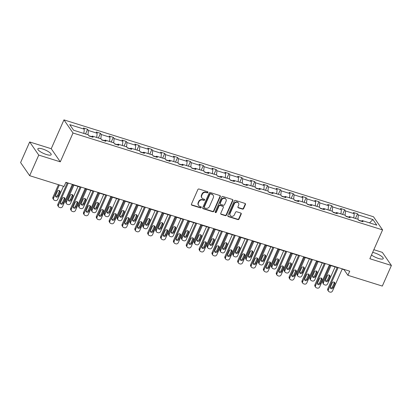 <?xml version="1.0" encoding="UTF-8"?>
<svg xmlns="http://www.w3.org/2000/svg" width="412" height="412" viewBox="0 0 412 412"><rect width="100%" height="100%" fill="white"/><g stroke="black" fill="none" stroke-linecap="round" stroke-linejoin="round"><path stroke-width="0.62" d="M207.931 192.456A0.644 0.567 145.4 0 0 207.617 191.714L199.022 189.02A0.917 0.814 145.4 0 0 197.858 189.577L191.436 204.136A0.917 0.814 145.4 0 0 191.889 205.197L200.484 207.885A0.644 0.567 145.4 0 0 200.984 206.752L199.872 206.407A2.93 2.601 145.4 0 1 198.599 205.485A2.93 2.601 145.4 0 1 198.424 203.008L198.96 201.792A2.93 2.601 145.4 0 1 202.689 200.016L203.801 200.366A0.644 0.567 145.4 0 0 204.3 199.233L203.188 198.883A2.93 2.601 145.4 0 1 201.916 197.966A2.93 2.601 145.4 0 1 201.741 195.489L202.277 194.273A2.93 2.601 145.4 0 1 206.005 192.497L207.118 192.847A0.644 0.567 145.4 0 0 207.931 192.456M201.916 197.966L201.674 197.611A2.93 2.601 145.4 0 1 201.494 195.133L202.029 193.918A2.93 2.601 145.4 0 1 205.758 192.141L206.87 192.492A0.644 0.567 145.4 0 0 207.73 191.765M191.4 204.713A0.917 0.814 145.4 0 0 191.647 204.841L200.237 207.53A0.644 0.567 145.4 0 0 201.097 206.803M198.599 205.485L198.357 205.13A2.93 2.601 145.4 0 1 198.177 202.653L198.713 201.442A2.93 2.601 145.4 0 1 202.441 199.66L203.554 200.011A0.644 0.567 145.4 0 0 204.414 199.284M371.5 254.997A7.277 1.916 23.8 0 0 378.479 258.458A7.277 1.916 23.8 0 0 383.227 258.628A7.277 1.916 23.8 0 0 374.657 252.927A7.277 1.916 23.8 0 0 372.639 252.417M42.606 148.99A7.277 1.916 23.8 0 0 37.852 148.814A7.277 1.916 23.8 0 0 46.427 154.521A7.277 1.916 23.8 0 0 51.176 154.691A7.277 1.916 23.8 0 0 42.606 148.99M242.488 209.116A0.917 0.814 145.4 0 0 243.652 208.56L245.454 204.476A0.917 0.814 145.4 0 0 245.001 203.415L235.458 200.428A0.917 0.814 145.4 0 0 234.294 200.984L227.872 215.538A0.917 0.814 145.4 0 0 228.325 216.599L237.868 219.586A0.917 0.814 145.4 0 0 239.032 219.035L241.211 214.101A0.917 0.814 145.4 0 0 240.757 213.04L236.673 211.758A0.917 0.814 145.4 0 0 235.51 212.314L234.428 214.76A2.451 2.173 145.4 0 1 232.425 216.315A2.451 2.173 145.4 0 1 230.251 215.476A2.451 2.173 145.4 0 1 230.102 213.406L234.33 203.827A2.451 2.173 145.4 0 1 236.333 202.271A2.451 2.173 145.4 0 1 238.507 203.111A2.451 2.173 145.4 0 1 238.656 205.181L237.951 206.778A0.917 0.814 145.4 0 0 238.404 207.839L242.488 209.116L242.241 208.76A0.917 0.814 145.4 0 0 243.41 208.204L245.207 204.12A0.917 0.814 145.4 0 0 245.248 203.543M369.852 258.731L391.4 265.477L382.315 286.072L347.913 275.304L349.731 271.184L65.879 182.331L64.066 186.451L29.664 175.682L38.749 155.087L60.296 161.834L73.012 132.999L382.573 229.896L369.852 258.731M220.302 196.601A0.917 0.814 145.4 0 0 219.848 195.54L210.305 192.553A0.917 0.814 145.4 0 0 209.142 193.11L202.719 207.663A0.917 0.814 145.4 0 0 203.173 208.73L212.716 211.717A0.917 0.814 145.4 0 0 213.88 211.16L220.302 196.601L220.054 196.251A0.917 0.814 145.4 0 0 220.096 195.669M222.882 196.493L232.425 199.48A0.917 0.814 145.4 0 1 232.878 200.541L226.456 215.095A0.917 0.814 145.4 0 1 225.292 215.651L221.208 214.374A0.917 0.814 145.4 0 1 220.755 213.313L223.361 207.406A0.917 0.814 145.4 0 0 222.907 206.345L220.199 205.5A0.917 0.814 145.4 0 0 219.035 206.052L216.321 212.201A0.644 0.567 145.4 0 1 215.188 211.845L221.718 197.044A0.917 0.814 145.4 0 1 222.882 196.493M391.4 265.477L382.336 252.36L373.839 249.698M60.296 161.834L51.232 148.717L29.685 141.97L38.749 155.087M29.685 141.97L20.6 162.565L29.664 175.682M361.36 221.244L362.22 220.58L363.039 221.769L358.919 220.477L358.1 219.292L349.366 216.558L350.185 217.742L346.065 216.455L345.246 215.265L336.511 212.535L337.33 213.72L333.21 212.432L332.391 211.243L323.657 208.508L324.476 209.698L320.356 208.41L319.537 207.221L310.803 204.486L311.627 205.676L307.507 204.383L306.683 203.198L297.948 200.464L298.772 201.648L294.652 200.361L293.828 199.171L285.094 196.442L285.918 197.626L281.798 196.339L280.979 195.149L272.244 192.414L273.063 193.604L268.943 192.316L268.124 191.127L259.39 188.392L260.209 189.582L256.089 188.289L255.27 187.105L246.536 184.37L247.355 185.555L243.235 184.267L242.416 183.077L233.681 180.348L234.5 181.532L230.38 180.245L229.561 179.055L220.827 176.321L221.651 177.51L217.531 176.223L216.707 175.033L207.972 172.298L208.796 173.488L204.676 172.195L203.852 171.011L195.118 168.276L195.942 169.461L191.822 168.173L191.003 166.984L182.269 164.254L183.088 165.439L178.968 164.151L178.149 162.961L169.414 160.227L170.233 161.416L166.113 160.129L165.294 158.939L156.56 156.205L157.379 157.394L153.259 156.102L152.44 154.917L143.706 152.183L144.524 153.367L140.404 152.079L139.586 150.89L130.851 148.16L131.67 149.345L127.555 148.057L126.731 146.868L117.997 144.133L118.821 145.323L114.701 144.03L113.877 142.846L105.142 140.111L105.966 141.301L101.846 140.008L101.022 138.823L92.293 136.089L93.112 137.273L88.992 135.986L88.173 134.796L73.588 130.233L69.716 124.63L84.3 129.198L83.481 128.008L87.602 129.296L88.42 130.486L97.155 133.22L96.336 132.031L100.456 133.323L101.275 134.508L110.009 137.242L109.185 136.058L113.305 137.345L114.129 138.535L122.864 141.264L122.04 140.08L126.16 141.368L126.984 142.557L135.718 145.292L134.894 144.102L139.014 145.395L139.833 146.579L148.567 149.314L147.748 148.124L151.868 149.417L152.687 150.601L161.422 153.336L160.603 152.152L164.723 153.439L165.542 154.629L174.276 157.358L173.457 156.174L177.577 157.461L178.396 158.651L187.13 161.386L186.312 160.196L190.432 161.489L191.25 162.673L199.985 165.408L199.166 164.218L203.281 165.511L204.105 166.695L212.839 169.43L212.015 168.245L216.135 169.533L216.959 170.722L225.694 173.457L224.87 172.268L228.99 173.555L229.814 174.745L238.543 177.479L237.724 176.29L241.844 177.582L242.663 178.767L251.397 181.501L250.578 180.312L254.698 181.604L255.517 182.789L264.252 185.524L263.433 184.339L267.553 185.627L268.372 186.816L277.106 189.551L276.287 188.361L280.407 189.649L281.226 190.838L289.96 193.573L289.142 192.383L293.262 193.676L294.08 194.861L302.815 197.595L301.991 196.406L306.111 197.698L306.935 198.883L315.669 201.617L314.845 200.433L318.965 201.72L319.789 202.91L328.519 205.645L327.7 204.455L331.82 205.743L332.639 206.932L341.373 209.667L340.554 208.477L344.674 209.77L345.493 210.954L354.227 213.689L353.408 212.499L357.528 213.792L358.347 214.976L372.932 219.544L376.805 225.148L362.22 220.58M73.012 132.999L63.948 119.882L373.509 216.779L382.573 229.896M348.707 217.067L345.874 216.182M353.8 217.943L354.227 213.689M345.065 215.213L345.493 210.954M348.506 217.217L349.366 216.558M335.852 213.04L333.02 212.154M340.945 213.921L341.373 209.667M332.211 211.186L332.639 206.932M335.651 213.195L336.511 212.535M322.998 209.018L320.165 208.132M328.091 209.899L328.519 205.645M319.362 207.164L319.789 202.91M322.797 209.172L323.657 208.508M310.143 204.996L307.316 204.11M315.242 205.876L315.669 201.617M306.507 203.142L306.935 198.883M309.948 205.15L310.803 204.486M297.289 200.974L294.462 200.088M302.387 201.849L302.815 197.595M293.653 199.12L294.08 194.861M297.093 201.123L297.948 200.464M284.44 196.946L281.607 196.06M289.533 197.827L289.96 193.573M280.799 195.092L281.226 190.838M284.239 197.101L285.094 196.442M271.585 192.924L268.753 192.038M276.679 193.805L277.106 189.551M267.944 191.07L268.372 186.816M271.384 193.079L272.244 192.414M258.731 188.902L255.898 188.016M263.824 189.783L264.252 185.524M255.09 187.048L255.517 182.789M258.53 189.057L259.39 188.392M245.876 184.88L243.044 183.994M250.97 185.755L251.397 181.501M242.235 183.026L242.663 178.767M245.676 185.029L246.536 184.37M233.022 180.853L230.19 179.967M238.115 181.733L238.543 177.479M229.381 178.999L229.814 174.745M232.821 181.007L233.681 180.348M220.168 176.83L217.34 175.945M225.266 177.711L225.694 173.457M216.532 174.976L216.959 170.722M219.972 176.985L220.827 176.321M207.313 172.808L204.486 171.922M212.412 173.689L212.839 169.43M203.677 170.954L204.105 166.695M207.118 172.963L207.972 172.298M194.459 168.786L191.632 167.9M199.557 169.662L199.985 165.408M190.823 166.932L191.25 162.673M194.263 168.935L195.118 168.276M181.61 164.759L178.777 163.873M186.703 165.639L187.13 161.386M177.969 162.905L178.396 158.651M181.409 164.913L182.269 164.254M168.755 160.737L165.923 159.851M173.849 161.617L174.276 157.358M165.114 158.883L165.542 154.629M168.554 160.891L169.414 160.227M155.901 156.715L153.068 155.829M160.994 157.595L161.422 153.336M152.26 154.861L152.687 150.601M155.7 156.869L156.56 156.205M143.046 152.692L140.214 151.801M148.14 153.568L148.567 149.314M139.405 150.838L139.833 146.579M142.846 152.842L143.706 152.183M130.192 148.665L127.365 147.779M135.285 149.546L135.718 145.292M126.556 146.811L126.984 142.557M129.991 148.82L130.851 148.16M117.338 144.643L114.51 143.757M122.436 145.524L122.864 141.264M113.702 142.789L114.129 138.535M117.142 144.797L117.997 144.133M104.483 140.621L101.656 139.735M109.582 141.501L110.009 137.242M100.847 138.767L101.275 134.508M104.288 140.775L105.142 140.111M91.634 136.599L88.801 135.708M96.727 137.474L97.155 133.22M87.993 134.745L88.42 130.486M91.433 136.748L92.293 136.089M83.873 133.452L84.3 129.198M51.232 148.717L63.948 119.882M342.166 269.098L344.035 269.685L347.913 275.304M65.771 182.583L67.233 183.041M72.234 184.607L80.088 187.063M85.088 188.629L92.942 191.086M97.943 192.651L105.796 195.113M110.797 196.678L118.651 199.135M123.651 200.701L131.505 203.157M136.506 204.723L144.355 207.179M149.36 208.745L157.209 211.207M162.21 212.772L170.063 215.229M175.064 216.794L182.918 219.251M187.918 220.817L195.772 223.273M200.773 224.839L208.627 227.3M213.627 228.866L221.481 231.323M226.482 232.888L234.33 235.345M239.336 236.91L247.185 239.372M252.185 240.932L260.039 243.394M265.04 244.96L272.893 247.416M277.894 248.982L285.748 251.438M290.748 253.004L298.602 255.466M303.603 257.031L311.457 259.488M316.457 261.053L324.311 263.51M329.312 265.076L337.16 267.532M361.561 221.09L358.728 220.204M357.92 219.236L358.347 214.976M372.932 219.544L369.528 222.866M85.536 133.972L87.602 129.296M98.391 137.999L100.456 133.323M111.245 142.022L113.305 137.345M124.1 146.044L126.16 141.368M136.954 150.066L139.014 145.395M149.808 154.093L151.868 149.417M162.658 158.115L164.723 153.439M175.512 162.137L177.577 157.461M188.366 166.16L190.432 161.489M201.221 170.187L203.281 165.511M214.075 174.209L216.135 169.533M226.93 178.231L228.99 173.555M239.784 182.253L241.844 177.582M252.638 186.281L254.698 181.604M265.488 190.303L267.553 185.627M278.342 194.325L280.407 189.649M291.196 198.347L293.262 193.676M304.051 202.374L306.111 197.698M316.905 206.397L318.965 201.72M329.76 210.419L331.82 205.743M342.614 214.441L344.674 209.77M355.463 218.468L357.528 213.792M202.678 208.245A0.917 0.814 145.4 0 0 202.925 208.374L212.468 211.361A0.917 0.814 145.4 0 0 213.637 210.805L220.054 196.251M210.697 193.964A0.644 0.567 145.4 0 0 209.878 194.356L204.244 207.133A0.644 0.567 145.4 0 0 204.563 207.875L205.732 208.24A2.93 2.601 145.4 0 0 209.466 206.463L213.313 197.729A2.93 2.601 145.4 0 0 213.138 195.252A2.93 2.601 145.4 0 0 211.871 194.33L210.45 193.609A0.644 0.567 145.4 0 0 209.636 194L209.878 194.356M204.285 207.674L204.038 207.318A0.644 0.567 145.4 0 1 204.002 206.778L209.636 194M213.138 195.252L212.896 194.897A2.93 2.601 145.4 0 0 211.624 193.98L211.871 194.33M210.45 193.609L211.624 193.98M220.714 213.89A0.917 0.814 145.4 0 0 220.961 214.019L225.045 215.296A0.917 0.814 145.4 0 0 226.214 214.74L232.631 200.186A0.917 0.814 145.4 0 0 232.672 199.609M223.304 206.633L223.057 206.278A0.917 0.814 145.4 0 0 222.66 205.99L219.951 205.145A0.917 0.814 145.4 0 0 218.787 205.701L216.079 211.845L216.321 212.201M215.146 212.18A0.644 0.567 145.4 0 0 216.079 211.845M226.059 201.283A2.451 2.173 145.4 0 0 225.915 199.212A2.451 2.173 145.4 0 0 223.737 198.373A2.451 2.173 145.4 0 0 221.733 199.928L220.245 203.307A0.917 0.814 145.4 0 0 220.698 204.367L223.407 205.212A0.917 0.814 145.4 0 0 224.571 204.661L226.059 201.283M225.915 199.212L225.668 198.857A2.451 2.173 145.4 0 0 223.495 198.023A2.451 2.173 145.4 0 0 221.491 199.573L221.733 199.928M220.302 204.079L220.054 203.724A0.917 0.814 145.4 0 1 219.998 202.951L221.491 199.573M237.909 207.354A0.917 0.814 145.4 0 0 238.157 207.483L242.241 208.76M238.507 203.111L238.265 202.756A2.451 2.173 145.4 0 0 236.086 201.916A2.451 2.173 145.4 0 0 234.083 203.471L234.33 203.827M230.251 215.476L230.004 215.121A2.451 2.173 145.4 0 1 229.855 213.05L234.083 203.471M227.831 216.115A0.917 0.814 145.4 0 0 228.078 216.249L237.621 219.236A0.917 0.814 145.4 0 0 238.79 218.679L240.963 213.746A0.917 0.814 145.4 0 0 241.005 213.169M58.473 184.705L52.952 197.23A1.864 1.653 -34.6 0 0 53.06 198.805L53.673 199.691A1.864 1.653 145.4 0 0 54.482 200.278L55.306 200.536A1.864 1.653 145.4 0 0 57.685 199.403L63.479 186.27M53.673 199.691A1.864 1.653 145.4 0 1 53.565 198.115L59.359 184.978M55.502 196.127A1.494 1.324 145.4 0 0 57.639 195.319L59.38 191.364A1.494 1.324 145.4 0 0 59.493 190.622M58.252 196.205L59.992 192.25A1.494 1.324 145.4 0 0 57.356 191.425L55.615 195.381A1.494 1.324 145.4 0 0 58.252 196.205L57.639 195.319M72.347 184.355L62.583 206.494A1.864 1.653 145.4 0 1 60.209 207.627L59.385 207.37A1.864 1.653 145.4 0 1 58.463 205.207L68.227 183.067M67.347 182.789L57.85 204.321L58.463 205.207M63.149 203.296A1.494 1.324 -34.6 0 1 60.513 202.472L62.258 198.517A1.494 1.324 -34.6 0 1 64.895 199.341L63.149 203.296L62.536 202.41A1.494 1.324 -34.6 0 1 60.399 203.219M64.39 197.714A1.494 1.324 -34.6 0 1 64.282 198.455L62.536 202.41M58.576 206.783L57.963 205.897A1.864 1.653 -34.6 0 1 57.85 204.321M73.037 184.859L65.807 201.252A1.864 1.653 -34.6 0 0 65.915 202.828L66.528 203.713A1.864 1.653 145.4 0 0 67.336 204.3L68.16 204.558A1.864 1.653 145.4 0 0 70.534 203.43L78.038 186.425M66.528 203.713A1.864 1.653 145.4 0 1 66.414 202.138L73.918 185.132M68.356 200.15A1.494 1.324 145.4 0 0 70.493 199.341L72.234 195.391A1.494 1.324 145.4 0 0 72.347 194.644M71.101 200.232L72.847 196.277A1.494 1.324 145.4 0 0 70.21 195.448L68.464 199.403A1.494 1.324 145.4 0 0 71.101 200.232L70.493 199.341M85.892 188.881L78.656 205.274A1.864 1.653 -34.6 0 0 78.769 206.85L79.382 207.741A1.864 1.653 145.4 0 0 80.191 208.328L81.015 208.585A1.864 1.653 145.4 0 0 83.389 207.452L90.892 190.447M79.382 207.741A1.864 1.653 145.4 0 1 79.269 206.16L86.772 189.154M81.21 204.172A1.494 1.324 145.4 0 0 83.342 203.368L85.088 199.413A1.494 1.324 145.4 0 0 85.196 198.666M83.955 204.254L85.701 200.299A1.494 1.324 145.4 0 0 83.064 199.475L81.319 203.43A1.494 1.324 145.4 0 0 83.955 204.254L83.342 203.368M85.202 188.382L75.437 210.517A1.864 1.653 145.4 0 1 73.063 211.65L72.239 211.392A1.864 1.653 145.4 0 1 71.317 209.229L81.082 187.089M80.196 186.816L70.704 208.343L71.317 209.229M76.004 207.318A1.494 1.324 -34.6 0 1 73.367 206.494L75.108 202.539A1.494 1.324 -34.6 0 1 77.744 203.368L76.004 207.318L75.391 206.433A1.494 1.324 -34.6 0 1 73.254 207.241M77.245 201.736A1.494 1.324 -34.6 0 1 77.132 202.477L75.391 206.433M71.43 210.805L70.818 209.919A1.864 1.653 -34.6 0 1 70.704 208.343M98.051 192.404L88.292 214.544A1.864 1.653 145.4 0 1 85.912 215.672L85.088 215.414A1.864 1.653 145.4 0 1 84.172 213.251L93.936 191.117M93.05 190.838L83.559 212.365L84.172 213.251M88.858 211.346A1.494 1.324 -34.6 0 1 86.221 210.517L87.962 206.567A1.494 1.324 -34.6 0 1 90.599 207.391L88.858 211.346L88.245 210.46A1.494 1.324 -34.6 0 1 86.108 211.263M90.099 205.758A1.494 1.324 -34.6 0 1 89.986 206.505L88.245 210.46M84.28 214.827L83.672 213.941A1.864 1.653 -34.6 0 1 83.559 212.365M98.741 192.904L91.51 209.301A1.864 1.653 -34.6 0 0 91.624 210.877L92.236 211.763A1.864 1.653 145.4 0 0 93.045 212.35L93.869 212.607A1.864 1.653 145.4 0 0 96.243 211.474L103.747 194.469M92.236 211.763A1.864 1.653 145.4 0 1 92.123 210.187L99.627 193.182M94.065 208.194A1.494 1.324 145.4 0 0 96.197 207.391L97.943 203.435A1.494 1.324 145.4 0 0 98.051 202.689M96.81 208.276L98.556 204.321A1.494 1.324 145.4 0 0 95.919 203.497L94.173 207.452A1.494 1.324 145.4 0 0 96.81 208.276L96.197 207.391M110.905 196.426L101.141 218.566A1.864 1.653 145.4 0 1 98.767 219.699L97.943 219.442A1.864 1.653 145.4 0 1 97.021 217.273L106.785 195.139M105.905 194.861L96.413 216.388L97.021 217.273M101.707 215.368A1.494 1.324 -34.6 0 1 99.071 214.544L100.816 210.589A1.494 1.324 -34.6 0 1 103.453 211.413L101.707 215.368L101.1 214.482A1.494 1.324 -34.6 0 1 98.962 215.285M102.954 209.78A1.494 1.324 -34.6 0 1 102.84 210.527L101.1 214.482M97.134 218.854L96.521 217.969A1.864 1.653 -34.6 0 1 96.413 216.388M111.595 196.926L104.365 213.323A1.864 1.653 -34.6 0 0 104.478 214.899L105.091 215.785A1.864 1.653 145.4 0 0 105.899 216.372L106.723 216.63A1.864 1.653 145.4 0 0 109.098 215.497L116.596 198.491M105.091 215.785A1.864 1.653 145.4 0 1 104.978 214.209L112.476 197.204M106.919 212.221A1.494 1.324 145.4 0 0 109.051 211.413L110.797 207.457A1.494 1.324 145.4 0 0 110.905 206.716M109.664 212.298L111.41 208.343A1.494 1.324 145.4 0 0 108.773 207.519L107.027 211.474A1.494 1.324 145.4 0 0 109.664 212.298L109.051 211.413M123.76 200.448L113.995 222.588A1.864 1.653 145.4 0 1 111.621 223.721L110.797 223.464A1.864 1.653 145.4 0 1 109.875 221.301L119.64 199.161M118.759 198.888L109.262 220.415L109.875 221.301M114.562 219.39A1.494 1.324 -34.6 0 1 111.925 218.566L113.671 214.611A1.494 1.324 -34.6 0 1 116.308 215.435L114.562 219.39L113.949 218.504A1.494 1.324 -34.6 0 1 111.817 219.313M115.803 213.807A1.494 1.324 -34.6 0 1 115.695 214.549L113.949 218.504M109.989 222.877L109.376 221.991A1.864 1.653 -34.6 0 1 109.262 220.415M124.45 200.953L117.219 217.345A1.864 1.653 -34.6 0 0 117.332 218.921L117.945 219.807A1.864 1.653 145.4 0 0 118.754 220.394L119.578 220.652A1.864 1.653 145.4 0 0 121.952 219.524L129.45 202.519M117.945 219.807A1.864 1.653 145.4 0 1 117.832 218.231L125.33 201.226M119.774 216.243A1.494 1.324 145.4 0 0 121.906 215.44L123.651 211.485A1.494 1.324 145.4 0 0 123.76 210.738M122.519 216.326L124.264 212.371A1.494 1.324 145.4 0 0 121.628 211.541L119.882 215.497A1.494 1.324 145.4 0 0 122.519 216.326L121.906 215.44M136.614 204.476L126.85 226.61A1.864 1.653 145.4 0 1 124.475 227.743L123.651 227.486A1.864 1.653 145.4 0 1 122.73 225.323L132.494 203.183M131.613 202.91L122.117 224.437L122.73 225.323M127.416 223.412A1.494 1.324 -34.6 0 1 124.779 222.588L126.525 218.633A1.494 1.324 -34.6 0 1 129.162 219.462L127.416 223.412L126.803 222.526A1.494 1.324 -34.6 0 1 124.671 223.335M128.657 217.83A1.494 1.324 -34.6 0 1 128.549 218.571L126.803 222.526M122.843 226.899L122.23 226.013A1.864 1.653 -34.6 0 1 122.117 224.437M137.304 204.975L130.074 221.368A1.864 1.653 -34.6 0 0 130.187 222.949L130.8 223.834A1.864 1.653 145.4 0 0 131.608 224.422L132.432 224.679A1.864 1.653 145.4 0 0 134.806 223.546L142.305 206.541M130.8 223.834A1.864 1.653 145.4 0 1 130.686 222.253L138.185 205.248M132.623 220.266A1.494 1.324 145.4 0 0 134.76 219.462L136.501 215.507A1.494 1.324 145.4 0 0 136.614 214.76M135.373 220.348L137.114 216.393A1.494 1.324 145.4 0 0 134.477 215.569L132.736 219.524A1.494 1.324 145.4 0 0 135.373 220.348L134.76 219.462M149.468 208.498L139.704 230.638A1.864 1.653 145.4 0 1 137.33 231.765L136.506 231.508A1.864 1.653 145.4 0 1 135.584 229.345L145.348 207.21M144.468 206.932L134.971 228.459L135.584 229.345M140.271 227.439A1.494 1.324 -34.6 0 1 137.634 226.61L139.38 222.66A1.494 1.324 -34.6 0 1 142.016 223.484L140.271 227.439L139.658 226.554A1.494 1.324 -34.6 0 1 137.526 227.357M141.512 221.852A1.494 1.324 -34.6 0 1 141.404 222.598L139.658 226.554M135.697 230.921L135.085 230.035A1.864 1.653 -34.6 0 1 134.971 228.459M150.159 208.997L142.928 225.395A1.864 1.653 -34.6 0 0 143.041 226.971L143.649 227.857A1.864 1.653 145.4 0 0 144.463 228.444L145.282 228.701A1.864 1.653 145.4 0 0 147.661 227.568L155.159 210.563M143.649 227.857A1.864 1.653 145.4 0 1 143.541 226.281L151.039 209.275M145.477 224.293A1.494 1.324 145.4 0 0 147.614 223.484L149.355 219.529A1.494 1.324 145.4 0 0 149.468 218.787M148.227 224.37L149.968 220.415A1.494 1.324 145.4 0 0 147.331 219.591L145.59 223.546A1.494 1.324 145.4 0 0 148.227 224.37L147.614 223.484M162.323 212.52L152.558 234.66A1.864 1.653 145.4 0 1 150.184 235.793L149.36 235.535A1.864 1.653 145.4 0 1 148.438 233.367L158.203 211.232M157.322 210.954L147.826 232.481L148.438 233.367M153.125 231.462A1.494 1.324 -34.6 0 1 150.488 230.638L152.234 226.682A1.494 1.324 -34.6 0 1 154.871 227.506L153.125 231.462L152.512 230.576A1.494 1.324 -34.6 0 1 150.38 231.379M154.366 225.874A1.494 1.324 -34.6 0 1 154.258 226.621L152.512 230.576M148.552 234.948L147.939 234.062A1.864 1.653 -34.6 0 1 147.826 232.481M163.013 213.019L155.782 229.417A1.864 1.653 -34.6 0 0 155.891 230.993L156.503 231.879A1.864 1.653 145.4 0 0 157.312 232.466L158.136 232.723A1.864 1.653 145.4 0 0 160.51 231.59L168.014 214.585M156.503 231.879A1.864 1.653 145.4 0 1 156.39 230.303L163.894 213.298M158.332 228.315A1.494 1.324 145.4 0 0 160.469 227.506L162.21 223.551A1.494 1.324 145.4 0 0 162.323 222.81M161.077 228.392L162.822 224.442A1.494 1.324 145.4 0 0 160.186 223.613L158.44 227.568A1.494 1.324 145.4 0 0 161.077 228.392L160.469 227.506M175.177 216.547L165.413 238.682A1.864 1.653 145.4 0 1 163.039 239.815L162.215 239.557A1.864 1.653 145.4 0 1 161.293 237.394L171.057 215.255M170.177 214.982L160.68 236.509L161.293 237.394M165.979 235.484A1.494 1.324 -34.6 0 1 163.343 234.66L165.083 230.705A1.494 1.324 -34.6 0 1 167.72 231.529L165.979 235.484L165.367 234.598A1.494 1.324 -34.6 0 1 163.229 235.407M167.22 229.901A1.494 1.324 -34.6 0 1 167.107 230.643L165.367 234.598M161.406 238.97L160.793 238.085A1.864 1.653 -34.6 0 1 160.68 236.509M175.867 217.047L168.632 233.439A1.864 1.653 -34.6 0 0 168.745 235.015L169.358 235.901A1.864 1.653 145.4 0 0 170.166 236.488L170.99 236.745A1.864 1.653 145.4 0 0 173.364 235.618L180.868 218.612M169.358 235.901A1.864 1.653 145.4 0 1 169.244 234.325L176.748 217.32M171.186 232.337A1.494 1.324 145.4 0 0 173.318 231.534L175.064 227.578A1.494 1.324 145.4 0 0 175.172 226.832M173.931 232.419L175.677 228.464A1.494 1.324 145.4 0 0 173.04 227.64L171.294 231.59A1.494 1.324 145.4 0 0 173.931 232.419L173.318 231.534M188.717 221.069L181.486 237.461A1.864 1.653 -34.6 0 0 181.599 239.042L182.212 239.928A1.864 1.653 145.4 0 0 183.021 240.515L183.845 240.773A1.864 1.653 145.4 0 0 186.219 239.64L193.722 222.635M182.212 239.928A1.864 1.653 145.4 0 1 182.099 238.347L189.602 221.342M184.04 236.359A1.494 1.324 145.4 0 0 186.173 235.556L187.918 231.601A1.494 1.324 145.4 0 0 188.027 230.854M186.785 236.442L188.531 232.486A1.494 1.324 145.4 0 0 185.894 231.662L184.149 235.618A1.494 1.324 145.4 0 0 186.785 236.442L186.173 235.556M201.571 225.091L194.34 241.489A1.864 1.653 -34.6 0 0 194.454 243.065L195.067 243.95A1.864 1.653 145.4 0 0 195.875 244.537L196.699 244.795A1.864 1.653 145.4 0 0 199.073 243.662L206.572 226.657M195.067 243.95A1.864 1.653 145.4 0 1 194.953 242.374L202.452 225.369M196.895 240.387A1.494 1.324 145.4 0 0 199.027 239.578L200.773 235.623A1.494 1.324 145.4 0 0 200.881 234.881M199.64 240.464L201.386 236.509A1.494 1.324 145.4 0 0 198.749 235.685L197.003 239.64A1.494 1.324 145.4 0 0 199.64 240.464L199.027 239.578M214.425 229.113L207.195 245.511A1.864 1.653 -34.6 0 0 207.308 247.087L207.921 247.972A1.864 1.653 145.4 0 0 208.73 248.56L209.553 248.817A1.864 1.653 145.4 0 0 211.928 247.684L219.426 230.679M207.921 247.972A1.864 1.653 145.4 0 1 207.808 246.397L215.306 229.391M209.749 244.409A1.494 1.324 145.4 0 0 211.881 243.6L213.627 239.645A1.494 1.324 145.4 0 0 213.735 238.903M212.494 244.486L214.24 240.536A1.494 1.324 145.4 0 0 211.603 239.707L209.857 243.662A1.494 1.324 145.4 0 0 212.494 244.486L211.881 243.6M227.28 233.141L220.049 249.533A1.864 1.653 -34.6 0 0 220.162 251.109L220.775 251.995A1.864 1.653 145.4 0 0 221.584 252.582L222.408 252.839A1.864 1.653 145.4 0 0 224.782 251.711L232.28 234.706M220.775 251.995A1.864 1.653 145.4 0 1 220.662 250.419L228.16 233.413M222.598 248.431A1.494 1.324 145.4 0 0 224.736 247.627L226.482 243.672A1.494 1.324 145.4 0 0 226.59 242.925M225.349 248.513L227.089 244.558A1.494 1.324 145.4 0 0 224.452 243.734L222.712 247.684A1.494 1.324 145.4 0 0 225.349 248.513L224.736 247.627M240.134 237.163L232.904 253.555A1.864 1.653 -34.6 0 0 233.017 255.136L233.625 256.022A1.864 1.653 145.4 0 0 234.438 256.609L235.262 256.867A1.864 1.653 145.4 0 0 237.636 255.734L245.135 238.728M233.625 256.022A1.864 1.653 145.4 0 1 233.516 254.441L241.015 237.436M235.453 252.453A1.494 1.324 145.4 0 0 237.59 251.65L239.331 247.694A1.494 1.324 145.4 0 0 239.444 246.948M238.203 252.535L239.944 248.58A1.494 1.324 145.4 0 0 237.307 247.756L235.566 251.711A1.494 1.324 145.4 0 0 238.203 252.535L237.59 251.65M252.989 241.185L245.758 257.582A1.864 1.653 -34.6 0 0 245.866 259.158L246.479 260.044A1.864 1.653 145.4 0 0 247.288 260.631L248.112 260.889A1.864 1.653 145.4 0 0 250.486 259.756L257.989 242.75M246.479 260.044A1.864 1.653 145.4 0 1 246.371 258.468L253.869 241.463M248.307 256.48A1.494 1.324 145.4 0 0 250.445 255.672L252.185 251.717A1.494 1.324 145.4 0 0 252.298 250.975M251.052 256.558L252.798 252.602A1.494 1.324 145.4 0 0 250.161 251.778L248.421 255.734A1.494 1.324 145.4 0 0 251.052 256.558L250.445 255.672M265.843 245.207L258.607 261.605A1.864 1.653 -34.6 0 0 258.721 263.18L259.333 264.066A1.864 1.653 145.4 0 0 260.142 264.653L260.966 264.911A1.864 1.653 145.4 0 0 263.34 263.778L270.844 246.773M259.333 264.066A1.864 1.653 145.4 0 1 259.22 262.49L266.724 245.485M261.162 260.502A1.494 1.324 145.4 0 0 263.294 259.694L265.04 255.739A1.494 1.324 145.4 0 0 265.153 254.997M263.907 260.58L265.652 256.63A1.494 1.324 145.4 0 0 263.016 255.8L261.27 259.756A1.494 1.324 145.4 0 0 263.907 260.58L263.294 259.694M278.692 249.234L271.462 265.627A1.864 1.653 -34.6 0 0 271.575 267.203L272.188 268.088A1.864 1.653 145.4 0 0 272.996 268.676L273.82 268.933A1.864 1.653 145.4 0 0 276.195 267.805L283.698 250.8M272.188 268.088A1.864 1.653 145.4 0 1 272.075 266.512L279.578 249.507M274.016 264.525A1.494 1.324 145.4 0 0 276.148 263.721L277.894 259.766A1.494 1.324 145.4 0 0 278.002 259.019M276.761 264.607L278.507 260.652A1.494 1.324 145.4 0 0 275.87 259.828L274.124 263.778A1.494 1.324 145.4 0 0 276.761 264.607L276.148 263.721M291.547 253.256L284.316 269.649A1.864 1.653 -34.6 0 0 284.429 271.23L285.042 272.116A1.864 1.653 145.4 0 0 285.851 272.703L286.675 272.96A1.864 1.653 145.4 0 0 289.049 271.827L296.547 254.822M285.042 272.116A1.864 1.653 145.4 0 1 284.929 270.535L292.432 253.529M286.87 268.547A1.494 1.324 145.4 0 0 289.003 267.743L290.748 263.788A1.494 1.324 145.4 0 0 290.857 263.041M289.615 268.629L291.361 264.674A1.494 1.324 145.4 0 0 288.724 263.85L286.979 267.805A1.494 1.324 145.4 0 0 289.615 268.629L289.003 267.743M188.032 220.569L178.267 242.704A1.864 1.653 145.4 0 1 175.893 243.837L175.069 243.58A1.864 1.653 145.4 0 1 174.147 241.417L183.912 219.277M183.026 219.004L173.534 240.531L174.147 241.417M178.834 239.506A1.494 1.324 -34.6 0 1 176.197 238.682L177.938 234.727A1.494 1.324 -34.6 0 1 180.574 235.556L178.834 239.506L178.221 238.62A1.494 1.324 -34.6 0 1 176.084 239.429M180.075 233.923A1.494 1.324 -34.6 0 1 179.962 234.665L178.221 238.62M174.255 242.992L173.648 242.107A1.864 1.653 -34.6 0 1 173.534 240.531M200.881 224.592L191.117 246.731A1.864 1.653 145.4 0 1 188.742 247.859L187.918 247.602A1.864 1.653 145.4 0 1 187.002 245.439L196.761 223.304M195.88 223.026L186.389 244.553L187.002 245.439M191.683 243.533A1.494 1.324 -34.6 0 1 189.046 242.704L190.792 238.754A1.494 1.324 -34.6 0 1 193.429 239.578L191.683 243.533L191.075 242.647A1.494 1.324 -34.6 0 1 188.938 243.451M192.929 237.945A1.494 1.324 -34.6 0 1 192.816 238.692L191.075 242.647M187.11 247.015L186.497 246.129A1.864 1.653 -34.6 0 1 186.389 244.553M213.735 228.614L203.971 250.754A1.864 1.653 145.4 0 1 201.597 251.887L200.773 251.629A1.864 1.653 145.4 0 1 199.851 249.466L209.615 227.326M208.735 227.048L199.238 248.575L199.851 249.466M204.537 247.555A1.494 1.324 -34.6 0 1 201.901 246.731L203.646 242.776A1.494 1.324 -34.6 0 1 206.283 243.6L204.537 247.555L203.925 246.67A1.494 1.324 -34.6 0 1 201.792 247.473M205.779 241.968A1.494 1.324 -34.6 0 1 205.67 242.714L203.925 246.67M199.964 251.042L199.351 250.156A1.864 1.653 -34.6 0 1 199.238 248.575M226.59 232.641L216.825 254.776A1.864 1.653 145.4 0 1 214.451 255.909L213.627 255.651A1.864 1.653 145.4 0 1 212.705 253.488L222.47 231.348M221.589 231.075L212.092 252.602L212.705 253.488M217.392 251.578A1.494 1.324 -34.6 0 1 214.755 250.754L216.501 246.798A1.494 1.324 -34.6 0 1 219.138 247.622L217.392 251.578L216.779 250.692A1.494 1.324 -34.6 0 1 214.647 251.5M218.633 245.995A1.494 1.324 -34.6 0 1 218.525 246.737L216.779 250.692M212.819 255.064L212.206 254.178A1.864 1.653 -34.6 0 1 212.092 252.602M239.444 236.663L229.68 258.798A1.864 1.653 145.4 0 1 227.306 259.931L226.482 259.673A1.864 1.653 145.4 0 1 225.56 257.51L235.324 235.37M234.443 235.097L224.947 256.625L225.56 257.51M230.246 255.6A1.494 1.324 -34.6 0 1 227.609 254.776L229.355 250.82A1.494 1.324 -34.6 0 1 231.992 251.65L230.246 255.6L229.633 254.714A1.494 1.324 -34.6 0 1 227.501 255.522M231.487 250.017A1.494 1.324 -34.6 0 1 231.379 250.764L229.633 254.714M225.673 259.086L225.06 258.2A1.864 1.653 -34.6 0 1 224.947 256.625M252.298 240.685L242.534 262.825A1.864 1.653 145.4 0 1 240.16 263.953L239.336 263.695A1.864 1.653 145.4 0 1 238.414 261.532L248.178 239.398M247.298 239.12L237.801 260.647L238.414 261.532M243.101 259.627A1.494 1.324 -34.6 0 1 240.464 258.798L242.21 254.848A1.494 1.324 -34.6 0 1 244.846 255.672L243.101 259.627L242.488 258.741A1.494 1.324 -34.6 0 1 240.356 259.545M244.342 254.039A1.494 1.324 -34.6 0 1 244.234 254.786L242.488 258.741M238.527 263.108L237.915 262.223A1.864 1.653 -34.6 0 1 237.801 260.647M265.153 244.707L255.388 266.847A1.864 1.653 145.4 0 1 253.014 267.98L252.19 267.723A1.864 1.653 145.4 0 1 251.268 265.56L261.033 243.42M260.152 243.142L250.656 264.669L251.268 265.56M255.955 263.649A1.494 1.324 -34.6 0 1 253.318 262.825L255.059 258.87A1.494 1.324 -34.6 0 1 257.696 259.694L255.955 263.649L255.342 262.763A1.494 1.324 -34.6 0 1 253.205 263.567M257.196 258.061A1.494 1.324 -34.6 0 1 257.088 258.808L255.342 262.763M251.382 267.136L250.769 266.25A1.864 1.653 -34.6 0 1 250.656 264.669M278.007 248.735L268.243 270.869A1.864 1.653 145.4 0 1 265.869 272.002L265.045 271.745A1.864 1.653 145.4 0 1 264.123 269.582L273.887 247.442M273.002 247.169L263.51 268.696L264.123 269.582M268.809 267.671A1.494 1.324 -34.6 0 1 266.173 266.847L267.913 262.892A1.494 1.324 -34.6 0 1 270.55 263.716L268.809 267.671L268.197 266.785A1.494 1.324 -34.6 0 1 266.059 267.594M270.051 262.089A1.494 1.324 -34.6 0 1 269.937 262.83L268.197 266.785M264.231 271.158L263.623 270.272A1.864 1.653 -34.6 0 1 263.51 268.696M290.857 252.757L281.097 274.892A1.864 1.653 145.4 0 1 278.718 276.025L277.894 275.767A1.864 1.653 145.4 0 1 276.977 273.604L286.737 251.464M285.856 251.191L276.364 272.718L276.977 273.604M281.664 271.693A1.494 1.324 -34.6 0 1 279.027 270.869L280.768 266.914A1.494 1.324 -34.6 0 1 283.404 267.743L281.664 271.693L281.051 270.808A1.494 1.324 -34.6 0 1 278.914 271.616M282.905 266.111A1.494 1.324 -34.6 0 1 282.792 266.858L281.051 270.808M277.085 275.18L276.473 274.294A1.864 1.653 -34.6 0 1 276.364 272.718M303.711 256.779L293.947 278.919A1.864 1.653 145.4 0 1 291.572 280.047L290.748 279.789A1.864 1.653 145.4 0 1 289.827 277.626L299.591 255.492M298.71 255.213L289.214 276.74L289.827 277.626M294.513 275.721A1.494 1.324 -34.6 0 1 291.876 274.892L293.622 270.942A1.494 1.324 -34.6 0 1 296.259 271.766L294.513 275.721L293.9 274.835A1.494 1.324 -34.6 0 1 291.768 275.638M295.759 270.133A1.494 1.324 -34.6 0 1 295.646 270.88L293.9 274.835M289.94 279.202L289.327 278.316A1.864 1.653 -34.6 0 1 289.214 276.74M304.401 257.279L297.17 273.676A1.864 1.653 -34.6 0 0 297.284 275.252L297.897 276.138A1.864 1.653 145.4 0 0 298.705 276.725L299.529 276.982A1.864 1.653 145.4 0 0 301.903 275.849L309.402 258.844M297.897 276.138A1.864 1.653 145.4 0 1 297.783 274.562L305.282 257.557M299.725 272.574A1.494 1.324 145.4 0 0 301.857 271.766L303.603 267.81A1.494 1.324 145.4 0 0 303.711 267.069M302.47 272.651L304.216 268.696A1.494 1.324 145.4 0 0 301.579 267.872L299.833 271.827A1.494 1.324 145.4 0 0 302.47 272.651L301.857 271.766M316.565 260.801L306.801 282.941A1.864 1.653 145.4 0 1 304.427 284.074L303.603 283.817A1.864 1.653 145.4 0 1 302.681 281.654L312.445 259.514M311.565 259.236L302.068 280.763L302.681 281.654M307.367 279.743A1.494 1.324 -34.6 0 1 304.731 278.919L306.477 274.964A1.494 1.324 -34.6 0 1 309.113 275.788L307.367 279.743L306.755 278.857A1.494 1.324 -34.6 0 1 304.623 279.66M308.609 274.155A1.494 1.324 -34.6 0 1 308.5 274.902L306.755 278.857M302.794 283.229L302.181 282.344A1.864 1.653 -34.6 0 1 302.068 280.763M317.255 261.301L310.025 277.698A1.864 1.653 -34.6 0 0 310.138 279.274L310.751 280.16A1.864 1.653 145.4 0 0 311.56 280.747L312.384 281.005A1.864 1.653 145.4 0 0 314.758 279.872L322.256 262.866M310.751 280.16A1.864 1.653 145.4 0 1 310.638 278.584L318.136 261.579M312.574 276.596A1.494 1.324 145.4 0 0 314.711 275.788L316.457 271.832A1.494 1.324 145.4 0 0 316.565 271.091M315.324 276.673L317.065 272.723A1.494 1.324 145.4 0 0 314.433 271.894L312.687 275.849A1.494 1.324 145.4 0 0 315.324 276.673L314.711 275.788M329.42 264.828L319.655 286.963A1.864 1.653 145.4 0 1 317.281 288.096L316.457 287.839A1.864 1.653 145.4 0 1 315.535 285.676L325.3 263.536M324.419 263.263L314.923 284.79L315.535 285.676M320.222 283.765A1.494 1.324 -34.6 0 1 317.585 282.941L319.331 278.986A1.494 1.324 -34.6 0 1 321.968 279.81L320.222 283.765L319.609 282.879A1.494 1.324 -34.6 0 1 317.477 283.688M321.463 278.182A1.494 1.324 -34.6 0 1 321.355 278.924L319.609 282.879M315.649 287.252L315.036 286.366A1.864 1.653 -34.6 0 1 314.923 284.79M330.11 265.328L322.879 281.72A1.864 1.653 -34.6 0 0 322.993 283.296L323.605 284.182A1.864 1.653 145.4 0 0 324.414 284.769L325.238 285.027A1.864 1.653 145.4 0 0 327.612 283.899L335.111 266.894M323.605 284.182A1.864 1.653 145.4 0 1 323.492 282.606L330.991 265.601M325.428 280.618A1.494 1.324 145.4 0 0 327.566 279.815L329.306 275.86A1.494 1.324 145.4 0 0 329.42 275.113M328.179 280.701L329.919 276.746A1.494 1.324 145.4 0 0 327.283 275.922L325.542 279.872A1.494 1.324 145.4 0 0 328.179 280.701L327.566 279.815M342.274 268.851L332.51 290.985A1.864 1.653 145.4 0 1 330.136 292.118L329.312 291.861A1.864 1.653 145.4 0 1 328.39 289.698L338.154 267.558M337.274 267.285L327.777 288.812L328.39 289.698M333.076 287.792A1.494 1.324 -34.6 0 1 330.439 286.963L332.185 283.008A1.494 1.324 -34.6 0 1 334.822 283.837L333.076 287.792L332.463 286.901A1.494 1.324 -34.6 0 1 330.331 287.71M334.317 282.205A1.494 1.324 -34.6 0 1 334.209 282.951L332.463 286.901M328.503 291.274L327.89 290.388A1.864 1.653 -34.6 0 1 327.777 288.812M205.758 192.141L206.005 192.497M202.029 193.918L202.277 194.273M201.494 195.133L201.741 195.489M203.554 200.011L203.801 200.366M202.441 199.66L202.689 200.016M198.713 201.442L198.96 201.792M198.177 202.653L198.424 203.008M200.237 207.53L200.484 207.885M191.647 204.841L191.889 205.197M206.87 192.492L207.118 192.847M213.637 210.805L213.88 211.16M212.468 211.361L212.716 211.717M202.925 208.374L203.173 208.73M204.002 206.778L204.244 207.133M232.631 200.186L232.878 200.541M226.214 214.74L226.456 215.095M225.045 215.296L225.292 215.651M220.961 214.019L221.208 214.374M222.66 205.99L222.907 206.345M219.951 205.145L220.199 205.5M218.787 205.701L219.035 206.052M219.998 202.951L220.245 203.307M238.157 207.483L238.404 207.839M229.855 213.05L230.102 213.406M240.963 213.746L241.211 214.101M238.79 218.679L239.032 219.035M237.621 219.236L237.868 219.586M228.078 216.249L228.325 216.599M245.207 204.12L245.454 204.476M243.41 208.204L243.652 208.56M53.565 198.115L52.952 197.23M59.38 191.364L59.992 192.25M64.895 199.341L64.282 198.455M66.414 202.138L65.807 201.252M72.234 195.391L72.847 196.277M79.269 206.16L78.656 205.274M85.088 199.413L85.701 200.299M77.744 203.368L77.132 202.477M90.599 207.391L89.986 206.505M92.123 210.187L91.51 209.301M97.943 203.435L98.556 204.321M103.453 211.413L102.84 210.527M104.978 214.209L104.365 213.323M110.797 207.457L111.41 208.343M116.308 215.435L115.695 214.549M117.832 218.231L117.219 217.345M123.651 211.485L124.264 212.371M129.162 219.462L128.549 218.571M130.686 222.253L130.074 221.368M136.501 215.507L137.114 216.393M142.016 223.484L141.404 222.598M143.541 226.281L142.928 225.395M149.355 219.529L149.968 220.415M154.871 227.506L154.258 226.621M156.39 230.303L155.782 229.417M162.21 223.551L162.822 224.442M167.72 231.529L167.107 230.643M169.244 234.325L168.632 233.439M175.064 227.578L175.677 228.464M182.099 238.347L181.486 237.461M187.918 231.601L188.531 232.486M194.953 242.374L194.34 241.489M200.773 235.623L201.386 236.509M207.808 246.397L207.195 245.511M213.627 239.645L214.24 240.536M220.662 250.419L220.049 249.533M226.482 243.672L227.089 244.558M233.516 254.441L232.904 253.555M239.331 247.694L239.944 248.58M246.371 258.468L245.758 257.582M252.185 251.717L252.798 252.602M259.22 262.49L258.607 261.605M265.04 255.739L265.652 256.63M272.075 266.512L271.462 265.627M277.894 259.766L278.507 260.652M284.929 270.535L284.316 269.649M290.748 263.788L291.361 264.674M180.574 235.556L179.962 234.665M193.429 239.578L192.816 238.692M206.283 243.6L205.67 242.714M219.138 247.622L218.525 246.737M231.992 251.65L231.379 250.764M244.846 255.672L244.234 254.786M257.696 259.694L257.088 258.808M270.55 263.716L269.937 262.83M283.404 267.743L282.792 266.858M296.259 271.766L295.646 270.88M297.783 274.562L297.17 273.676M303.603 267.81L304.216 268.696M309.113 275.788L308.5 274.902M310.638 278.584L310.025 277.698M316.457 271.832L317.065 272.723M321.968 279.81L321.355 278.924M323.492 282.606L322.879 281.72M329.306 275.86L329.919 276.746M334.822 283.837L334.209 282.951"/></g></svg>
